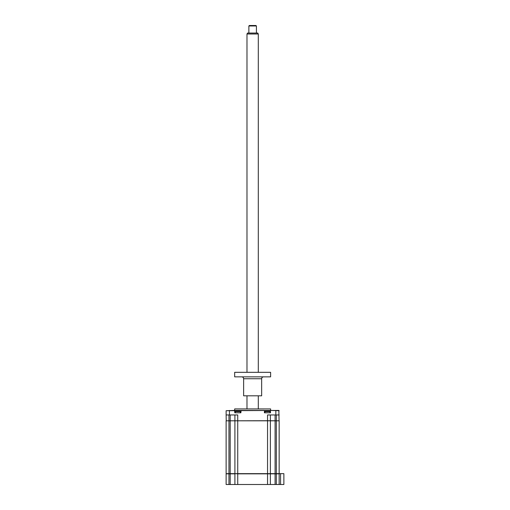 <?xml version="1.0" encoding="UTF-8"?>
<svg xmlns="http://www.w3.org/2000/svg" width="510" height="510" viewBox="0 0 510 510"><rect width="100%" height="100%" fill="white"/><g stroke="black" fill="none" stroke-linecap="round" stroke-linejoin="round"><path stroke-width="0.76" d="M279.155 484.5L276.324 484.5L276.324 473.841L279.155 473.841L279.155 484.5L283.872 484.5L283.872 473.65L278.964 473.65M280.57 484.5L280.57 473.65L226.128 473.65L226.128 420.814L234.906 420.814L234.906 473.65M276.324 484.5L275.094 484.5L275.094 473.841L276.324 473.841L276.324 420.814L234.906 420.814M275.094 473.841L267.546 473.841L267.546 420.718L279.059 420.814L278.868 410.435L226.128 410.722L226.128 414.968L237.737 414.968L237.737 473.841L235.091 473.65M275.094 484.5L267.546 484.5L267.546 473.841L237.737 473.841L237.737 484.5L234.906 484.5L234.906 473.841L230.188 473.841L230.188 420.814M226.128 473.841L230.188 473.841L230.188 484.5L226.128 484.5L226.128 473.841M283.872 473.65L280.57 473.65L283.872 473.65M270.376 484.5L270.376 473.841M267.546 484.5L237.737 484.5M234.906 484.5L230.188 484.5M234.67 410.435L234.67 408.931L270.612 408.931L270.612 410.435M270.376 414.968L270.376 420.718M226.128 414.968L226.223 420.814L267.546 420.718L267.546 414.968L279.155 414.968M234.817 412.794L240.86 412.794L241.141 410.435L234.536 410.435L234.817 412.794M234.906 420.718L234.906 414.968M234.536 410.435L226.128 410.722M270.466 412.794L264.422 412.794L264.422 410.722L270.466 410.722L270.466 412.794M279.155 410.722L270.746 410.435M264.142 410.435L241.141 410.435M270.376 473.65L270.376 420.814M279.155 473.65L279.155 420.814L276.324 420.814M235.288 412.794L235.288 411.589L240.388 411.589A6.604 6.604 0 0 0 239.298 411.238L239.439 411.283A6.445 6.197 180 0 0 238.916 411.175L236.761 411.175A6.445 6.197 180 0 0 236.238 411.283L236.238 411.283A6.445 6.197 180 0 1 236.761 411.175L238.916 411.175A6.445 6.197 180 0 1 239.298 411.251L239.439 411.283M235.288 411.589A6.604 6.604 0 0 1 236.379 411.238M264.894 412.794L264.894 411.589L269.994 411.589A6.604 6.604 0 0 0 268.904 411.238L269.044 411.283A6.445 6.197 180 0 0 268.521 411.175L266.367 411.175A6.445 6.197 180 0 0 265.844 411.283L265.844 411.283A6.445 6.197 180 0 1 266.367 411.175L268.521 411.175A6.445 6.197 180 0 1 269.044 411.283L268.904 411.238M264.894 411.589A6.604 6.604 0 0 1 265.984 411.238M248.867 25.972L249.339 25.5L255.944 25.5L256.415 25.972L248.867 25.972L248.867 33.048M257.754 33.048L247.522 33.048L246.98 33.991L246.98 372.319M257.76 33.048L258.302 33.991L246.98 33.991M243.633 378.739L243.633 395.811L261.649 395.811L261.649 378.739L243.633 378.739C243.519 377.591 242.887 376.96 241.746 376.852M234.67 376.852L270.612 376.852L270.612 372.319L234.67 372.319L234.67 376.852M228.958 484.5L228.958 473.841M276.324 420.718L276.324 414.968M275.094 414.968L275.094 420.718M230.188 414.968L230.188 420.718M228.958 414.968L228.958 420.718M229.43 414.968L229.43 410.435M275.853 414.968L275.853 410.435M228.958 473.65L228.958 420.814M275.094 473.65L275.094 420.814M240.388 412.794L240.388 411.589M269.994 412.794L269.994 411.589M256.415 25.972L256.415 33.048M258.302 33.991L258.302 372.319M258.302 395.811L258.302 408.931M246.98 395.811L246.98 408.931M261.649 378.739C261.764 377.591 262.395 376.96 263.536 376.852"/></g></svg>
